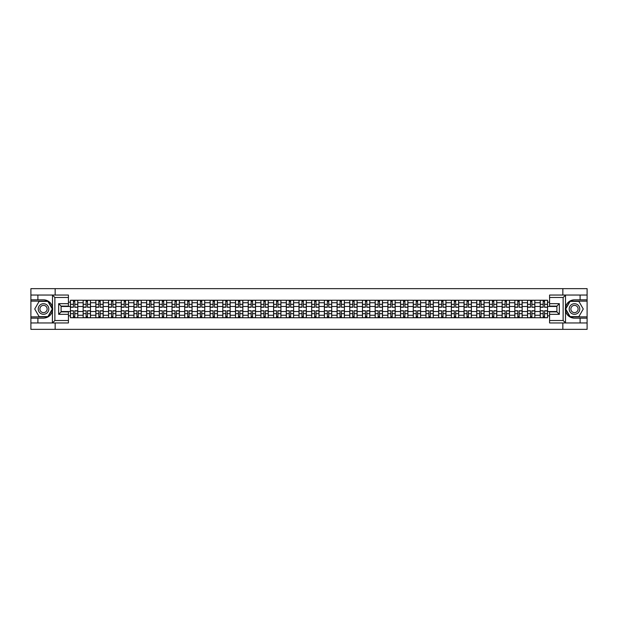 <?xml version="1.0" encoding="UTF-8"?>
<svg xmlns="http://www.w3.org/2000/svg" width="618" height="618" viewBox="0 0 618 618"><rect width="100%" height="100%" fill="white"/><g stroke="black" fill="none" stroke-linecap="round" stroke-linejoin="round"><path stroke-width="0.93" d="M68.42 297.482L54.871 297.482L52.352 295.041L68.42 295.041L68.42 306.111L61.097 306.111L61.097 311.889L68.42 311.889L68.42 322.959L52.352 322.959L52.499 307.231C51.232 302.658 48.243 300.201 43.515 299.846A9.154 9.154 0 0 1 52.499 310.769C51.232 315.342 48.243 317.799 43.515 318.154L30.9 318.154L30.9 329.348L587.1 329.348L587.1 301.144L569.95 301.144L565.416 309L569.95 316.856L587.1 316.856M574.485 299.846C569.757 300.201 566.768 302.658 565.501 307.231L565.501 310.769C566.768 315.342 569.757 317.799 574.485 318.154A9.154 9.154 0 0 1 565.331 309A9.154 9.154 0 0 1 574.485 299.846L587.1 299.846L587.1 288.652L30.9 288.652L30.9 316.856L48.05 316.856L52.584 309L48.05 301.144L30.9 301.144M83.152 317.752L83.152 302.735L77.775 302.735L77.775 317.752M77.775 302.735L77.775 300.248M83.152 302.735L83.152 300.248M90.475 300.248L90.475 317.752M95.844 317.752L95.844 300.248M103.175 300.248L103.175 317.752M108.544 317.752L108.544 300.248M115.867 300.248L115.867 317.752M121.236 317.752L121.236 300.248M128.567 300.248L128.567 317.752M133.936 317.752L133.936 300.248M141.259 300.248L141.259 317.752M146.636 317.752L146.636 300.248M153.959 300.248L153.959 317.752M159.328 317.752L159.328 300.248M166.651 300.248L166.651 317.752M172.028 317.752L172.028 300.248M179.351 300.248L179.351 317.752M184.72 317.752L184.72 300.248M192.043 300.248L192.043 317.752M197.42 317.752L197.42 300.248M204.743 300.248L204.743 317.752M210.112 317.752L210.112 300.248M217.436 300.248L217.436 317.752M222.812 317.752L222.812 300.248M230.135 300.248L230.135 317.752M235.504 317.752L235.504 300.248M242.835 300.248L242.835 317.752M248.204 317.752L248.204 300.248M255.528 300.248L255.528 317.752M260.896 317.752L260.896 300.248M268.227 300.248L268.227 317.752M273.596 317.752L273.596 300.248M280.92 300.248L280.92 317.752M286.296 317.752L286.296 300.248M293.62 300.248L293.62 317.752M298.988 317.752L298.988 300.248M306.312 300.248L306.312 317.752M311.688 317.752L311.688 300.248M319.012 300.248L319.012 317.752M324.38 317.752L324.38 300.248M331.704 300.248L331.704 317.752M337.08 317.752L337.08 300.248M344.404 300.248L344.404 317.752M349.773 317.752L349.773 300.248M357.104 300.248L357.104 317.752M362.472 317.752L362.472 300.248M369.796 300.248L369.796 317.752M375.165 317.752L375.165 300.248M382.496 300.248L382.496 317.752M387.865 317.752L387.865 300.248M395.188 300.248L395.188 317.752M400.564 317.752L400.564 300.248M407.888 300.248L407.888 317.752M413.257 317.752L413.257 300.248M420.58 300.248L420.58 317.752M425.956 317.752L425.956 300.248M433.28 300.248L433.28 317.752M438.649 317.752L438.649 300.248M445.972 300.248L445.972 317.752M451.349 317.752L451.349 300.248M458.672 300.248L458.672 317.752M464.041 317.752L464.041 300.248M471.364 300.248L471.364 317.752M476.741 317.752L476.741 300.248M484.064 300.248L484.064 317.752M489.433 317.752L489.433 300.248M496.764 300.248L496.764 317.752M502.133 317.752L502.133 300.248M509.456 300.248L509.456 317.752M514.825 317.752L514.825 300.248M522.156 300.248L522.156 317.752M527.525 317.752L527.525 300.248M534.848 300.248L534.848 317.752M540.225 317.752L540.225 300.248M540.225 311.526L534.848 311.526M527.525 311.526L522.156 311.526M514.825 311.526L509.456 311.526M502.133 311.526L496.764 311.526M489.433 311.526L484.064 311.526M476.741 311.526L471.364 311.526M464.041 311.526L458.672 311.526M451.349 311.526L445.972 311.526M438.649 311.526L433.28 311.526M425.956 311.526L420.58 311.526M413.257 311.526L407.888 311.526M400.564 311.526L395.188 311.526M387.865 311.526L382.496 311.526M375.165 311.526L369.796 311.526M362.472 311.526L357.104 311.526M349.773 311.526L344.404 311.526M337.08 311.526L331.704 311.526M324.38 311.526L319.012 311.526M311.688 311.526L306.312 311.526M298.988 311.526L293.62 311.526M286.296 311.526L280.92 311.526M273.596 311.526L268.227 311.526M260.896 311.526L255.528 311.526M248.204 311.526L242.835 311.526M235.504 311.526L230.135 311.526M222.812 311.526L217.436 311.526M210.112 311.526L204.743 311.526M197.42 311.526L192.043 311.526M184.72 311.526L179.351 311.526M172.028 311.526L166.651 311.526M159.328 311.526L153.959 311.526M146.636 311.526L141.259 311.526M133.936 311.526L128.567 311.526M121.236 311.526L115.867 311.526M108.544 311.526L103.175 311.526M95.844 311.526L90.475 311.526M83.152 311.526L77.775 311.526M540.225 306.474L534.848 306.474M527.525 306.474L522.156 306.474M514.825 306.474L509.456 306.474M502.133 306.474L496.764 306.474M489.433 306.474L484.064 306.474M476.741 306.474L471.364 306.474M464.041 306.474L458.672 306.474M451.349 306.474L445.972 306.474M438.649 306.474L433.28 306.474M425.956 306.474L420.58 306.474M413.257 306.474L407.888 306.474M400.564 306.474L395.188 306.474M387.865 306.474L382.496 306.474M375.165 306.474L369.796 306.474M362.472 306.474L357.104 306.474M349.773 306.474L344.404 306.474M337.08 306.474L331.704 306.474M324.38 306.474L319.012 306.474M311.688 306.474L306.312 306.474M298.988 306.474L293.62 306.474M286.296 306.474L280.92 306.474M273.596 306.474L268.227 306.474M260.896 306.474L255.528 306.474M248.204 306.474L242.835 306.474M235.504 306.474L230.135 306.474M222.812 306.474L217.436 306.474M210.112 306.474L204.743 306.474M197.42 306.474L192.043 306.474M184.72 306.474L179.351 306.474M172.028 306.474L166.651 306.474M159.328 306.474L153.959 306.474M146.636 306.474L141.259 306.474M133.936 306.474L128.567 306.474M121.236 306.474L115.867 306.474M108.544 306.474L103.175 306.474M95.844 306.474L90.475 306.474M83.152 306.474L77.775 306.474M61.097 311.526L70.452 311.526L70.452 306.474L61.097 306.474M68.42 302.163L70.452 302.163L70.452 306.474M556.903 306.474L547.548 306.474L547.548 300.248L70.452 300.248L70.452 302.163M547.548 302.163L549.58 302.163M549.58 315.837L547.548 315.837L547.548 311.526L556.903 311.526M70.452 311.526L70.452 317.752L547.548 317.752L547.548 315.837M70.452 315.837L68.42 315.837M562.843 329.348L562.843 322.959M562.843 295.041L562.843 288.652M55.157 329.348L55.157 322.959M55.157 295.041L55.157 288.652M547.548 306.474L547.548 311.526M74.809 316.532L73.426 316.532M73.426 301.468L74.809 301.468M87.501 316.532L86.118 316.532M86.118 301.468L87.501 301.468M100.201 316.532L98.818 316.532M98.818 301.468L100.201 301.468M112.901 316.532L111.51 316.532M111.51 301.468L112.901 301.468M125.593 316.532L124.21 316.532M124.21 301.468L125.593 301.468M138.293 316.532L136.91 316.532M136.91 301.468L138.293 301.468M150.985 316.532L149.602 316.532M149.602 301.468L150.985 301.468M163.685 316.532L162.302 316.532M162.302 301.468L163.685 301.468M176.377 316.532L174.994 316.532M174.994 301.468L176.377 301.468M189.077 316.532L187.694 316.532M187.694 301.468L189.077 301.468M201.769 316.532L200.386 316.532M200.386 301.468L201.769 301.468M214.469 316.532L213.086 316.532M213.086 301.468L214.469 301.468M227.161 316.532L225.779 316.532M225.779 301.468L227.161 301.468M239.861 316.532L238.478 316.532M238.478 301.468L239.861 301.468M252.561 316.532L251.171 316.532M251.171 301.468L252.561 301.468M265.253 316.532L263.871 316.532M263.871 301.468L265.253 301.468M277.953 316.532L276.57 316.532M276.57 301.468L277.953 301.468M290.645 316.532L289.263 316.532M289.263 301.468L290.645 301.468M303.345 316.532L301.963 316.532M301.963 301.468L303.345 301.468M316.037 316.532L314.655 316.532M314.655 301.468L316.037 301.468M328.737 316.532L327.355 316.532M327.355 301.468L328.737 301.468M341.43 316.532L340.047 316.532M340.047 301.468L341.43 301.468M354.129 316.532L352.747 316.532M352.747 301.468L354.129 301.468M366.829 316.532L365.439 316.532M365.439 301.468L366.829 301.468M379.522 316.532L378.139 316.532M378.139 301.468L379.522 301.468M392.221 316.532L390.839 316.532M390.839 301.468L392.221 301.468M404.914 316.532L403.531 316.532M403.531 301.468L404.914 301.468M417.613 316.532L416.231 316.532M416.231 301.468L417.613 301.468M430.306 316.532L428.923 316.532M428.923 301.468L430.306 301.468M443.006 316.532L441.623 316.532M441.623 301.468L443.006 301.468M455.698 316.532L454.315 316.532M454.315 301.468L455.698 301.468M468.398 316.532L467.015 316.532M467.015 301.468L468.398 301.468M481.09 316.532L479.707 316.532M479.707 301.468L481.09 301.468M493.79 316.532L492.407 316.532M492.407 301.468L493.79 301.468M506.49 316.532L505.099 316.532M505.099 301.468L506.49 301.468M519.182 316.532L517.799 316.532M517.799 301.468L519.182 301.468M531.882 316.532L530.499 316.532M530.499 301.468L531.882 301.468M544.574 316.532L543.191 316.532M543.191 301.468L544.574 301.468M74.809 307.076L77.737 307.246L74.809 307.246L74.809 300.333L77.737 300.333L76.114 300.333M77.737 307.076L77.737 300.333M73.426 301.391L74.809 301.391M73.426 300.333L70.498 300.333L70.498 307.246L73.426 307.246L73.426 300.333L74.809 300.333M73.426 310.924L70.498 310.754L73.426 310.754L73.426 317.667L70.498 317.667L72.121 317.667M70.498 310.924L70.498 317.667M74.809 316.609L73.426 316.609M74.809 317.667L77.737 317.667L77.737 310.754L74.809 310.754L74.809 317.667L73.426 317.667M87.501 307.076L90.437 307.246L87.501 307.246L87.501 300.333L90.437 300.333L88.807 300.333M90.437 307.076L90.437 300.333M86.118 301.391L87.501 301.391M86.118 300.333L83.191 300.333L83.191 307.246L86.118 307.246L86.118 300.333L87.501 300.333M100.201 307.076L103.129 307.246L100.201 307.246L100.201 300.333L103.129 300.333L101.507 300.333M103.129 307.076L103.129 300.333M98.818 301.391L100.201 301.391M98.818 300.333L95.89 300.333L95.89 307.246L98.818 307.246L98.818 300.333L100.201 300.333M37.899 318.154L37.899 322.959L30.9 322.959M52.352 322.959L37.899 322.959M30.9 318.154L30.9 316.856M52.352 295.041L37.899 295.041L37.899 299.846L30.9 299.846M37.899 295.041L30.9 295.041M43.515 299.846L37.899 299.846M61.097 306.111L58.656 303.67L68.42 303.67M68.42 314.33L58.656 314.33L61.097 311.889M52.499 322.89L54.871 320.518L68.42 320.518M565.648 295.041L563.129 297.482L549.58 297.482L549.58 295.041L587.1 295.041M580.101 299.846L580.101 295.041M549.58 320.518L563.129 320.518L565.648 322.959L549.58 322.959L549.58 311.889L556.903 311.889L556.903 306.111L549.58 306.111L549.58 297.482M587.1 299.846L587.1 301.144M565.648 322.959L580.101 322.959L580.101 318.154L587.1 318.154M580.101 322.959L587.1 322.959M574.485 318.154L580.101 318.154M556.903 311.889L559.344 314.33L549.58 314.33M549.58 303.67L559.344 303.67L556.903 306.111M38.223 309A5.292 5.292 0 0 0 43.515 314.292A5.292 5.292 0 0 0 48.807 309A5.292 5.292 0 0 0 43.515 303.708A5.292 5.292 0 0 0 38.223 309M39.892 309A3.623 3.623 0 0 0 43.515 312.623A3.623 3.623 0 0 0 47.138 309A3.623 3.623 0 0 0 43.515 305.377A3.623 3.623 0 0 0 39.892 309M47.91 301.391L52.298 309L47.91 316.609L39.119 316.609L34.732 309L39.119 301.391L47.91 301.391M569.193 309A5.292 5.292 0 0 0 574.485 314.292A5.292 5.292 0 0 0 579.777 309A5.292 5.292 0 0 0 574.485 303.708A5.292 5.292 0 0 0 569.193 309M570.862 309A3.623 3.623 0 0 0 574.485 312.623A3.623 3.623 0 0 0 578.108 309A3.623 3.623 0 0 0 574.485 305.377A3.623 3.623 0 0 0 570.862 309M578.881 301.391L583.268 309L578.881 316.609L570.09 316.609L565.702 309L570.09 301.391L578.881 301.391M86.118 310.924L83.191 310.754L86.118 310.754L86.118 317.667L83.191 317.667L84.82 317.667M83.191 310.924L83.191 317.667M87.501 316.609L86.118 316.609M87.501 317.667L90.437 317.667L90.437 310.754L87.501 310.754L87.501 317.667L86.118 317.667M98.818 310.924L95.89 310.754L98.818 310.754L98.818 317.667L95.89 317.667L97.513 317.667M95.89 310.924L95.89 317.667M100.201 316.609L98.818 316.609M100.201 317.667L103.129 317.667L103.129 310.754L100.201 310.754L100.201 317.667L98.818 317.667M112.901 307.076L115.829 307.246L112.901 307.246L112.901 300.333L115.829 300.333L114.199 300.333M115.829 307.076L115.829 300.333M111.51 301.391L112.901 301.391M111.51 300.333L108.583 300.333L108.583 307.246L111.51 307.246L111.51 300.333L112.901 300.333M125.593 307.076L128.521 307.246L125.593 307.246L125.593 300.333L128.521 300.333L126.899 300.333M128.521 307.076L128.521 300.333M124.21 301.391L125.593 301.391M124.21 300.333L121.282 300.333L121.282 307.246L124.21 307.246L124.21 300.333L125.593 300.333M138.293 307.076L141.221 307.246L138.293 307.246L138.293 300.333L141.221 300.333L139.591 300.333M141.221 307.076L141.221 300.333M136.91 301.391L138.293 301.391M136.91 300.333L133.975 300.333L133.975 307.246L136.91 307.246L136.91 300.333L138.293 300.333M111.51 310.924L108.583 310.754L111.51 310.754L111.51 317.667L108.583 317.667L110.213 317.667M108.583 310.924L108.583 317.667M112.901 316.609L111.51 316.609M112.901 317.667L115.829 317.667L115.829 310.754L112.901 310.754L112.901 317.667L111.51 317.667M124.21 310.924L121.282 310.754L124.21 310.754L124.21 317.667L121.282 317.667L122.905 317.667M121.282 310.924L121.282 317.667M125.593 316.609L124.21 316.609M125.593 317.667L128.521 317.667L128.521 310.754L125.593 310.754L125.593 317.667L124.21 317.667M136.91 310.924L133.975 310.754L136.91 310.754L136.91 317.667L133.975 317.667L135.605 317.667M133.975 310.924L133.975 317.667M138.293 316.609L136.91 316.609M138.293 317.667L141.221 317.667L141.221 310.754L138.293 310.754L138.293 317.667L136.91 317.667M150.985 307.076L153.913 307.246L150.985 307.246L150.985 300.333L153.913 300.333L152.291 300.333M153.913 307.076L153.913 300.333M149.602 301.391L150.985 301.391M149.602 300.333L146.675 300.333L146.675 307.246L149.602 307.246L149.602 300.333L150.985 300.333M149.602 310.924L146.675 310.754L149.602 310.754L149.602 317.667L146.675 317.667L148.305 317.667M146.675 310.924L146.675 317.667M150.985 316.609L149.602 316.609M150.985 317.667L153.913 317.667L153.913 310.754L150.985 310.754L150.985 317.667L149.602 317.667M163.685 307.076L166.613 307.246L163.685 307.246L163.685 300.333L166.613 300.333L164.983 300.333M166.613 307.076L166.613 300.333M162.302 301.391L163.685 301.391M162.302 300.333L159.367 300.333L159.367 307.246L162.302 307.246L162.302 300.333L163.685 300.333M162.302 310.924L159.367 310.754L162.302 310.754L162.302 317.667L159.367 317.667L160.997 317.667M159.367 310.924L159.367 317.667M163.685 316.609L162.302 316.609M163.685 317.667L166.613 317.667L166.613 310.754L163.685 310.754L163.685 317.667L162.302 317.667M176.377 307.076L179.313 307.246L176.377 307.246L176.377 300.333L179.313 300.333L177.683 300.333M179.313 307.076L179.313 300.333M174.994 301.391L176.377 301.391M174.994 300.333L172.067 300.333L172.067 307.246L174.994 307.246L174.994 300.333L176.377 300.333M174.994 310.924L172.067 310.754L174.994 310.754L174.994 317.667L172.067 317.667L173.697 317.667M172.067 310.924L172.067 317.667M176.377 316.609L174.994 316.609M176.377 317.667L179.313 317.667L179.313 310.754L176.377 310.754L176.377 317.667L174.994 317.667M189.077 307.076L192.005 307.246L189.077 307.246L189.077 300.333L192.005 300.333L190.375 300.333M192.005 307.076L192.005 300.333M187.694 301.391L189.077 301.391M187.694 300.333L184.759 300.333L184.759 307.246L187.694 307.246L187.694 300.333L189.077 300.333M187.694 310.924L184.759 310.754L187.694 310.754L187.694 317.667L184.759 317.667L186.389 317.667M184.759 310.924L184.759 317.667M189.077 316.609L187.694 316.609M189.077 317.667L192.005 317.667L192.005 310.754L189.077 310.754L189.077 317.667L187.694 317.667M201.769 307.076L204.705 307.246L201.769 307.246L201.769 300.333L204.705 300.333L203.075 300.333M204.705 307.076L204.705 300.333M200.386 301.391L201.769 301.391M200.386 300.333L197.459 300.333L197.459 307.246L200.386 307.246L200.386 300.333L201.769 300.333M214.469 307.076L217.397 307.246L214.469 307.246L214.469 300.333L217.397 300.333L215.775 300.333M217.397 307.076L217.397 300.333M213.086 301.391L214.469 301.391M213.086 300.333L210.159 300.333L210.159 307.246L213.086 307.246L213.086 300.333L214.469 300.333M227.161 307.076L230.097 307.246L227.161 307.246L227.161 300.333L230.097 300.333L228.467 300.333M230.097 307.076L230.097 300.333M225.779 301.391L227.161 301.391M225.779 300.333L222.851 300.333L222.851 307.246L225.779 307.246L225.779 300.333L227.161 300.333M239.861 307.076L242.789 307.246L239.861 307.246L239.861 300.333L242.789 300.333L241.167 300.333M242.789 307.076L242.789 300.333M238.478 301.391L239.861 301.391M238.478 300.333L235.551 300.333L235.551 307.246L238.478 307.246L238.478 300.333L239.861 300.333M252.561 307.076L255.489 307.246L252.561 307.246L252.561 300.333L255.489 300.333L253.859 300.333M255.489 307.076L255.489 300.333M251.171 301.391L252.561 301.391M251.171 300.333L248.243 300.333L248.243 307.246L251.171 307.246L251.171 300.333L252.561 300.333M265.253 307.076L268.181 307.246L265.253 307.246L265.253 300.333L268.181 300.333L266.559 300.333M268.181 307.076L268.181 300.333M263.871 301.391L265.253 301.391M263.871 300.333L260.943 300.333L260.943 307.246L263.871 307.246L263.871 300.333L265.253 300.333M200.386 310.924L197.459 310.754L200.386 310.754L200.386 317.667L197.459 317.667L199.089 317.667M197.459 310.924L197.459 317.667M201.769 316.609L200.386 316.609M201.769 317.667L204.705 317.667L204.705 310.754L201.769 310.754L201.769 317.667L200.386 317.667M213.086 310.924L210.159 310.754L213.086 310.754L213.086 317.667L210.159 317.667L211.781 317.667M210.159 310.924L210.159 317.667M214.469 316.609L213.086 316.609M214.469 317.667L217.397 317.667L217.397 310.754L214.469 310.754L214.469 317.667L213.086 317.667M225.779 310.924L222.851 310.754L225.779 310.754L225.779 317.667L222.851 317.667L224.481 317.667M222.851 310.924L222.851 317.667M227.161 316.609L225.779 316.609M227.161 317.667L230.097 317.667L230.097 310.754L227.161 310.754L227.161 317.667L225.779 317.667M238.478 310.924L235.551 310.754L238.478 310.754L238.478 317.667L235.551 317.667L237.173 317.667M235.551 310.924L235.551 317.667M239.861 316.609L238.478 316.609M239.861 317.667L242.789 317.667L242.789 310.754L239.861 310.754L239.861 317.667L238.478 317.667M251.171 310.924L248.243 310.754L251.171 310.754L251.171 317.667L248.243 317.667L249.873 317.667M248.243 310.924L248.243 317.667M252.561 316.609L251.171 316.609M252.561 317.667L255.489 317.667L255.489 310.754L252.561 310.754L252.561 317.667L251.171 317.667M263.871 310.924L260.943 310.754L263.871 310.754L263.871 317.667L260.943 317.667L262.565 317.667M260.943 310.924L260.943 317.667M265.253 316.609L263.871 316.609M265.253 317.667L268.181 317.667L268.181 310.754L265.253 310.754L265.253 317.667L263.871 317.667M277.953 307.076L280.881 307.246L277.953 307.246L277.953 300.333L280.881 300.333L279.251 300.333M280.881 307.076L280.881 300.333M276.57 301.391L277.953 301.391M276.57 300.333L273.635 300.333L273.635 307.246L276.57 307.246L276.57 300.333L277.953 300.333M276.57 310.924L273.635 310.754L276.57 310.754L276.57 317.667L273.635 317.667L275.265 317.667M273.635 310.924L273.635 317.667M277.953 316.609L276.57 316.609M277.953 317.667L280.881 317.667L280.881 310.754L277.953 310.754L277.953 317.667L276.57 317.667M290.645 307.076L293.581 307.246L290.645 307.246L290.645 300.333L293.581 300.333L291.951 300.333M293.581 307.076L293.581 300.333M289.263 301.391L290.645 301.391M289.263 300.333L286.335 300.333L286.335 307.246L289.263 307.246L289.263 300.333L290.645 300.333M289.263 310.924L286.335 310.754L289.263 310.754L289.263 317.667L286.335 317.667L287.965 317.667M286.335 310.924L286.335 317.667M290.645 316.609L289.263 316.609M290.645 317.667L293.581 317.667L293.581 310.754L290.645 310.754L290.645 317.667L289.263 317.667M303.345 307.076L306.273 307.246L303.345 307.246L303.345 300.333L306.273 300.333L304.643 300.333M306.273 307.076L306.273 300.333M301.963 301.391L303.345 301.391M301.963 300.333L299.027 300.333L299.027 307.246L301.963 307.246L301.963 300.333L303.345 300.333M301.963 310.924L299.027 310.754L301.963 310.754L301.963 317.667L299.027 317.667L300.657 317.667M299.027 310.924L299.027 317.667M303.345 316.609L301.963 316.609M303.345 317.667L306.273 317.667L306.273 310.754L303.345 310.754L303.345 317.667L301.963 317.667M316.037 307.076L318.973 307.246L316.037 307.246L316.037 300.333L318.973 300.333L317.343 300.333M318.973 307.076L318.973 300.333M314.655 301.391L316.037 301.391M314.655 300.333L311.727 300.333L311.727 307.246L314.655 307.246L314.655 300.333L316.037 300.333M314.655 310.924L311.727 310.754L314.655 310.754L314.655 317.667L311.727 317.667L313.357 317.667M311.727 310.924L311.727 317.667M316.037 316.609L314.655 316.609M316.037 317.667L318.973 317.667L318.973 310.754L316.037 310.754L316.037 317.667L314.655 317.667M328.737 307.076L331.665 307.246L328.737 307.246L328.737 300.333L331.665 300.333L330.035 300.333M331.665 307.076L331.665 300.333M327.355 301.391L328.737 301.391M327.355 300.333L324.419 300.333L324.419 307.246L327.355 307.246L327.355 300.333L328.737 300.333M327.355 310.924L324.419 310.754L327.355 310.754L327.355 317.667L324.419 317.667L326.049 317.667M324.419 310.924L324.419 317.667M328.737 316.609L327.355 316.609M328.737 317.667L331.665 317.667L331.665 310.754L328.737 310.754L328.737 317.667L327.355 317.667M341.43 307.076L344.365 307.246L341.43 307.246L341.43 300.333L344.365 300.333L342.735 300.333M344.365 307.076L344.365 300.333M340.047 301.391L341.43 301.391M340.047 300.333L337.119 300.333L337.119 307.246L340.047 307.246L340.047 300.333L341.43 300.333M340.047 310.924L337.119 310.754L340.047 310.754L340.047 317.667L337.119 317.667L338.749 317.667M337.119 310.924L337.119 317.667M341.43 316.609L340.047 316.609M341.43 317.667L344.365 317.667L344.365 310.754L341.43 310.754L341.43 317.667L340.047 317.667M354.129 307.076L357.057 307.246L354.129 307.246L354.129 300.333L357.057 300.333L355.435 300.333M357.057 307.076L357.057 300.333M352.747 301.391L354.129 301.391M352.747 300.333L349.819 300.333L349.819 307.246L352.747 307.246L352.747 300.333L354.129 300.333M352.747 310.924L349.819 310.754L352.747 310.754L352.747 317.667L349.819 317.667L351.441 317.667M349.819 310.924L349.819 317.667M354.129 316.609L352.747 316.609M354.129 317.667L357.057 317.667L357.057 310.754L354.129 310.754L354.129 317.667L352.747 317.667M366.829 307.076L369.757 307.246L366.829 307.246L366.829 300.333L369.757 300.333L368.127 300.333M369.757 307.076L369.757 300.333M365.439 301.391L366.829 301.391M365.439 300.333L362.511 300.333L362.511 307.246L365.439 307.246L365.439 300.333L366.829 300.333M365.439 310.924L362.511 310.754L365.439 310.754L365.439 317.667L362.511 317.667L364.141 317.667M362.511 310.924L362.511 317.667M366.829 316.609L365.439 316.609M366.829 317.667L369.757 317.667L369.757 310.754L366.829 310.754L366.829 317.667L365.439 317.667M379.522 307.076L382.449 307.246L379.522 307.246L379.522 300.333L382.449 300.333L380.827 300.333M382.449 307.076L382.449 300.333M378.139 301.391L379.522 301.391M378.139 300.333L375.211 300.333L375.211 307.246L378.139 307.246L378.139 300.333L379.522 300.333M378.139 310.924L375.211 310.754L378.139 310.754L378.139 317.667L375.211 317.667L376.833 317.667M375.211 310.924L375.211 317.667M379.522 316.609L378.139 316.609M379.522 317.667L382.449 317.667L382.449 310.754L379.522 310.754L379.522 317.667L378.139 317.667M392.221 307.076L395.149 307.246L392.221 307.246L392.221 300.333L395.149 300.333L393.519 300.333M395.149 307.076L395.149 300.333M390.839 301.391L392.221 301.391M390.839 300.333L387.903 300.333L387.903 307.246L390.839 307.246L390.839 300.333L392.221 300.333M390.839 310.924L387.903 310.754L390.839 310.754L390.839 317.667L387.903 317.667L389.533 317.667M387.903 310.924L387.903 317.667M392.221 316.609L390.839 316.609M392.221 317.667L395.149 317.667L395.149 310.754L392.221 310.754L392.221 317.667L390.839 317.667M404.914 307.076L407.841 307.246L404.914 307.246L404.914 300.333L407.841 300.333L406.219 300.333M407.841 307.076L407.841 300.333M403.531 301.391L404.914 301.391M403.531 300.333L400.603 300.333L400.603 307.246L403.531 307.246L403.531 300.333L404.914 300.333M403.531 310.924L400.603 310.754L403.531 310.754L403.531 317.667L400.603 317.667L402.225 317.667M400.603 310.924L400.603 317.667M404.914 316.609L403.531 316.609M404.914 317.667L407.841 317.667L407.841 310.754L404.914 310.754L404.914 317.667L403.531 317.667M417.613 307.076L420.541 307.246L417.613 307.246L417.613 300.333L420.541 300.333L418.911 300.333M420.541 307.076L420.541 300.333M416.231 301.391L417.613 301.391M416.231 300.333L413.295 300.333L413.295 307.246L416.231 307.246L416.231 300.333L417.613 300.333M416.231 310.924L413.295 310.754L416.231 310.754L416.231 317.667L413.295 317.667L414.925 317.667M413.295 310.924L413.295 317.667M417.613 316.609L416.231 316.609M417.613 317.667L420.541 317.667L420.541 310.754L417.613 310.754L417.613 317.667L416.231 317.667M430.306 307.076L433.241 307.246L430.306 307.246L430.306 300.333L433.241 300.333L431.611 300.333M433.241 307.076L433.241 300.333M428.923 301.391L430.306 301.391M428.923 300.333L425.995 300.333L425.995 307.246L428.923 307.246L428.923 300.333L430.306 300.333M428.923 310.924L425.995 310.754L428.923 310.754L428.923 317.667L425.995 317.667L427.625 317.667M425.995 310.924L425.995 317.667M430.306 316.609L428.923 316.609M430.306 317.667L433.241 317.667L433.241 310.754L430.306 310.754L430.306 317.667L428.923 317.667M443.006 307.076L445.933 307.246L443.006 307.246L443.006 300.333L445.933 300.333L444.303 300.333M445.933 307.076L445.933 300.333M441.623 301.391L443.006 301.391M441.623 300.333L438.687 300.333L438.687 307.246L441.623 307.246L441.623 300.333L443.006 300.333M441.623 310.924L438.687 310.754L441.623 310.754L441.623 317.667L438.687 317.667L440.317 317.667M438.687 310.924L438.687 317.667M443.006 316.609L441.623 316.609M443.006 317.667L445.933 317.667L445.933 310.754L443.006 310.754L443.006 317.667L441.623 317.667M455.698 307.076L458.633 307.246L455.698 307.246L455.698 300.333L458.633 300.333L457.003 300.333M458.633 307.076L458.633 300.333M454.315 301.391L455.698 301.391M454.315 300.333L451.387 300.333L451.387 307.246L454.315 307.246L454.315 300.333L455.698 300.333M454.315 310.924L451.387 310.754L454.315 310.754L454.315 317.667L451.387 317.667L453.017 317.667M451.387 310.924L451.387 317.667M455.698 316.609L454.315 316.609M455.698 317.667L458.633 317.667L458.633 310.754L455.698 310.754L455.698 317.667L454.315 317.667M468.398 307.076L471.325 307.246L468.398 307.246L468.398 300.333L471.325 300.333L469.695 300.333M471.325 307.076L471.325 300.333M467.015 301.391L468.398 301.391M467.015 300.333L464.087 300.333L464.087 307.246L467.015 307.246L467.015 300.333L468.398 300.333M467.015 310.924L464.087 310.754L467.015 310.754L467.015 317.667L464.087 317.667L465.709 317.667M464.087 310.924L464.087 317.667M468.398 316.609L467.015 316.609M468.398 317.667L471.325 317.667L471.325 310.754L468.398 310.754L468.398 317.667L467.015 317.667M481.09 307.076L484.025 307.246L481.09 307.246L481.09 300.333L484.025 300.333L482.395 300.333M484.025 307.076L484.025 300.333M479.707 301.391L481.09 301.391M479.707 300.333L476.779 300.333L476.779 307.246L479.707 307.246L479.707 300.333L481.09 300.333M479.707 310.924L476.779 310.754L479.707 310.754L479.707 317.667L476.779 317.667L478.409 317.667M476.779 310.924L476.779 317.667M481.09 316.609L479.707 316.609M481.09 317.667L484.025 317.667L484.025 310.754L481.09 310.754L481.09 317.667L479.707 317.667M493.79 307.076L496.717 307.246L493.79 307.246L493.79 300.333L496.717 300.333L495.095 300.333M496.717 307.076L496.717 300.333M492.407 301.391L493.79 301.391M492.407 300.333L489.479 300.333L489.479 307.246L492.407 307.246L492.407 300.333L493.79 300.333M492.407 310.924L489.479 310.754L492.407 310.754L492.407 317.667L489.479 317.667L491.101 317.667M489.479 310.924L489.479 317.667M493.79 316.609L492.407 316.609M493.79 317.667L496.717 317.667L496.717 310.754L493.79 310.754L493.79 317.667L492.407 317.667M506.49 307.076L509.417 307.246L506.49 307.246L506.49 300.333L509.417 300.333L507.787 300.333M509.417 307.076L509.417 300.333M505.099 301.391L506.49 301.391M505.099 300.333L502.171 300.333L502.171 307.246L505.099 307.246L505.099 300.333L506.49 300.333M505.099 310.924L502.171 310.754L505.099 310.754L505.099 317.667L502.171 317.667L503.801 317.667M502.171 310.924L502.171 317.667M506.49 316.609L505.099 316.609M506.49 317.667L509.417 317.667L509.417 310.754L506.49 310.754L506.49 317.667L505.099 317.667M519.182 307.076L522.11 307.246L519.182 307.246L519.182 300.333L522.11 300.333L520.487 300.333M522.11 307.076L522.11 300.333M517.799 301.391L519.182 301.391M517.799 300.333L514.871 300.333L514.871 307.246L517.799 307.246L517.799 300.333L519.182 300.333M517.799 310.924L514.871 310.754L517.799 310.754L517.799 317.667L514.871 317.667L516.494 317.667M514.871 310.924L514.871 317.667M519.182 316.609L517.799 316.609M519.182 317.667L522.11 317.667L522.11 310.754L519.182 310.754L519.182 317.667L517.799 317.667M531.882 307.076L534.809 307.246L531.882 307.246L531.882 300.333L534.809 300.333L533.179 300.333M534.809 307.076L534.809 300.333M530.499 301.391L531.882 301.391M530.499 300.333L527.563 300.333L527.563 307.246L530.499 307.246L530.499 300.333L531.882 300.333M530.499 310.924L527.563 310.754L530.499 310.754L530.499 317.667L527.563 317.667L529.193 317.667M527.563 310.924L527.563 317.667M531.882 316.609L530.499 316.609M531.882 317.667L534.809 317.667L534.809 310.754L531.882 310.754L531.882 317.667L530.499 317.667M544.574 307.076L547.502 307.246L544.574 307.246L544.574 300.333L547.502 300.333L545.879 300.333M547.502 307.076L547.502 300.333M543.191 301.391L544.574 301.391M543.191 300.333L540.263 300.333L540.263 307.246L543.191 307.246L543.191 300.333L544.574 300.333M543.191 310.924L540.263 310.754L543.191 310.754L543.191 317.667L540.263 317.667L541.886 317.667M540.263 310.924L540.263 317.667M544.574 316.609L543.191 316.609M544.574 317.667L547.502 317.667L547.502 310.754L544.574 310.754L544.574 317.667L543.191 317.667M527.525 302.735L522.156 302.735M514.825 302.735L509.456 302.735M502.133 302.735L496.764 302.735M489.433 302.735L484.064 302.735M476.741 302.735L471.364 302.735M464.041 302.735L458.672 302.735M451.349 302.735L445.972 302.735M438.649 302.735L433.28 302.735M425.956 302.735L420.58 302.735M413.257 302.735L407.888 302.735M400.564 302.735L395.188 302.735M387.865 302.735L382.496 302.735M375.165 302.735L369.796 302.735M362.472 302.735L357.104 302.735M349.773 302.735L344.404 302.735M337.08 302.735L331.704 302.735M324.38 302.735L319.012 302.735M311.688 302.735L306.312 302.735M298.988 302.735L293.62 302.735M286.296 302.735L280.92 302.735M273.596 302.735L268.227 302.735M260.896 302.735L255.528 302.735M248.204 302.735L242.835 302.735M235.504 302.735L230.135 302.735M222.812 302.735L217.436 302.735M210.112 302.735L204.743 302.735M197.42 302.735L192.043 302.735M184.72 302.735L179.351 302.735M172.028 302.735L166.651 302.735M159.328 302.735L153.959 302.735M146.636 302.735L141.259 302.735M133.936 302.735L128.567 302.735M121.236 302.735L115.867 302.735M108.544 302.735L103.175 302.735M95.844 302.735L90.475 302.735M540.225 302.735L534.848 302.735M527.525 315.265L522.156 315.265M514.825 315.265L509.456 315.265M502.133 315.265L496.764 315.265M489.433 315.265L484.064 315.265M476.741 315.265L471.364 315.265M464.041 315.265L458.672 315.265M451.349 315.265L445.972 315.265M438.649 315.265L433.28 315.265M425.956 315.265L420.58 315.265M413.257 315.265L407.888 315.265M400.564 315.265L395.188 315.265M387.865 315.265L382.496 315.265M375.165 315.265L369.796 315.265M362.472 315.265L357.104 315.265M349.773 315.265L344.404 315.265M337.08 315.265L331.704 315.265M324.38 315.265L319.012 315.265M311.688 315.265L306.312 315.265M298.988 315.265L293.62 315.265M286.296 315.265L280.92 315.265M273.596 315.265L268.227 315.265M260.896 315.265L255.528 315.265M248.204 315.265L242.835 315.265M235.504 315.265L230.135 315.265M222.812 315.265L217.436 315.265M210.112 315.265L204.743 315.265M197.42 315.265L192.043 315.265M184.72 315.265L179.351 315.265M172.028 315.265L166.651 315.265M159.328 315.265L153.959 315.265M146.636 315.265L141.259 315.265M133.936 315.265L128.567 315.265M121.236 315.265L115.867 315.265M108.544 315.265L103.175 315.265M95.844 315.265L90.475 315.265M83.152 315.265L77.775 315.265M540.225 315.265L534.848 315.265M74.809 304.326L77.737 304.326M70.498 307.076L73.426 307.076M70.498 304.326L73.426 304.326M73.426 313.674L70.498 313.674M77.737 310.924L74.809 310.924M77.737 313.674L74.809 313.674M87.501 304.326L90.437 304.326M83.191 307.076L86.118 307.076M83.191 304.326L86.118 304.326M100.201 304.326L103.129 304.326M95.89 307.076L98.818 307.076M95.89 304.326L98.818 304.326M52.499 307.231L52.499 295.11M54.871 297.482L54.871 320.518M58.656 314.33L58.656 303.67M565.501 295.11L565.501 307.231M565.501 310.769L565.501 322.89M563.129 320.518L563.129 297.482M559.344 303.67L559.344 314.33M86.118 313.674L83.191 313.674M90.437 310.924L87.501 310.924M90.437 313.674L87.501 313.674M98.818 313.674L95.89 313.674M103.129 310.924L100.201 310.924M103.129 313.674L100.201 313.674M112.901 304.326L115.829 304.326M108.583 307.076L111.51 307.076M108.583 304.326L111.51 304.326M125.593 304.326L128.521 304.326M121.282 307.076L124.21 307.076M121.282 304.326L124.21 304.326M138.293 304.326L141.221 304.326M133.975 307.076L136.91 307.076M133.975 304.326L136.91 304.326M111.51 313.674L108.583 313.674M115.829 310.924L112.901 310.924M115.829 313.674L112.901 313.674M124.21 313.674L121.282 313.674M128.521 310.924L125.593 310.924M128.521 313.674L125.593 313.674M136.91 313.674L133.975 313.674M141.221 310.924L138.293 310.924M141.221 313.674L138.293 313.674M150.985 304.326L153.913 304.326M146.675 307.076L149.602 307.076M146.675 304.326L149.602 304.326M149.602 313.674L146.675 313.674M153.913 310.924L150.985 310.924M153.913 313.674L150.985 313.674M163.685 304.326L166.613 304.326M159.367 307.076L162.302 307.076M159.367 304.326L162.302 304.326M162.302 313.674L159.367 313.674M166.613 310.924L163.685 310.924M166.613 313.674L163.685 313.674M176.377 304.326L179.313 304.326M172.067 307.076L174.994 307.076M172.067 304.326L174.994 304.326M174.994 313.674L172.067 313.674M179.313 310.924L176.377 310.924M179.313 313.674L176.377 313.674M189.077 304.326L192.005 304.326M184.759 307.076L187.694 307.076M184.759 304.326L187.694 304.326M187.694 313.674L184.759 313.674M192.005 310.924L189.077 310.924M192.005 313.674L189.077 313.674M201.769 304.326L204.705 304.326M197.459 307.076L200.386 307.076M197.459 304.326L200.386 304.326M214.469 304.326L217.397 304.326M210.159 307.076L213.086 307.076M210.159 304.326L213.086 304.326M227.161 304.326L230.097 304.326M222.851 307.076L225.779 307.076M222.851 304.326L225.779 304.326M239.861 304.326L242.789 304.326M235.551 307.076L238.478 307.076M235.551 304.326L238.478 304.326M252.561 304.326L255.489 304.326M248.243 307.076L251.171 307.076M248.243 304.326L251.171 304.326M265.253 304.326L268.181 304.326M260.943 307.076L263.871 307.076M260.943 304.326L263.871 304.326M200.386 313.674L197.459 313.674M204.705 310.924L201.769 310.924M204.705 313.674L201.769 313.674M213.086 313.674L210.159 313.674M217.397 310.924L214.469 310.924M217.397 313.674L214.469 313.674M225.779 313.674L222.851 313.674M230.097 310.924L227.161 310.924M230.097 313.674L227.161 313.674M238.478 313.674L235.551 313.674M242.789 310.924L239.861 310.924M242.789 313.674L239.861 313.674M251.171 313.674L248.243 313.674M255.489 310.924L252.561 310.924M255.489 313.674L252.561 313.674M263.871 313.674L260.943 313.674M268.181 310.924L265.253 310.924M268.181 313.674L265.253 313.674M277.953 304.326L280.881 304.326M273.635 307.076L276.57 307.076M273.635 304.326L276.57 304.326M276.57 313.674L273.635 313.674M280.881 310.924L277.953 310.924M280.881 313.674L277.953 313.674M290.645 304.326L293.581 304.326M286.335 307.076L289.263 307.076M286.335 304.326L289.263 304.326M289.263 313.674L286.335 313.674M293.581 310.924L290.645 310.924M293.581 313.674L290.645 313.674M303.345 304.326L306.273 304.326M299.027 307.076L301.963 307.076M299.027 304.326L301.963 304.326M301.963 313.674L299.027 313.674M306.273 310.924L303.345 310.924M306.273 313.674L303.345 313.674M316.037 304.326L318.973 304.326M311.727 307.076L314.655 307.076M311.727 304.326L314.655 304.326M314.655 313.674L311.727 313.674M318.973 310.924L316.037 310.924M318.973 313.674L316.037 313.674M328.737 304.326L331.665 304.326M324.419 307.076L327.355 307.076M324.419 304.326L327.355 304.326M327.355 313.674L324.419 313.674M331.665 310.924L328.737 310.924M331.665 313.674L328.737 313.674M341.43 304.326L344.365 304.326M337.119 307.076L340.047 307.076M337.119 304.326L340.047 304.326M340.047 313.674L337.119 313.674M344.365 310.924L341.43 310.924M344.365 313.674L341.43 313.674M354.129 304.326L357.057 304.326M349.819 307.076L352.747 307.076M349.819 304.326L352.747 304.326M352.747 313.674L349.819 313.674M357.057 310.924L354.129 310.924M357.057 313.674L354.129 313.674M366.829 304.326L369.757 304.326M362.511 307.076L365.439 307.076M362.511 304.326L365.439 304.326M365.439 313.674L362.511 313.674M369.757 310.924L366.829 310.924M369.757 313.674L366.829 313.674M379.522 304.326L382.449 304.326M375.211 307.076L378.139 307.076M375.211 304.326L378.139 304.326M378.139 313.674L375.211 313.674M382.449 310.924L379.522 310.924M382.449 313.674L379.522 313.674M392.221 304.326L395.149 304.326M387.903 307.076L390.839 307.076M387.903 304.326L390.839 304.326M390.839 313.674L387.903 313.674M395.149 310.924L392.221 310.924M395.149 313.674L392.221 313.674M404.914 304.326L407.841 304.326M400.603 307.076L403.531 307.076M400.603 304.326L403.531 304.326M403.531 313.674L400.603 313.674M407.841 310.924L404.914 310.924M407.841 313.674L404.914 313.674M417.613 304.326L420.541 304.326M413.295 307.076L416.231 307.076M413.295 304.326L416.231 304.326M416.231 313.674L413.295 313.674M420.541 310.924L417.613 310.924M420.541 313.674L417.613 313.674M430.306 304.326L433.241 304.326M425.995 307.076L428.923 307.076M425.995 304.326L428.923 304.326M428.923 313.674L425.995 313.674M433.241 310.924L430.306 310.924M433.241 313.674L430.306 313.674M443.006 304.326L445.933 304.326M438.687 307.076L441.623 307.076M438.687 304.326L441.623 304.326M441.623 313.674L438.687 313.674M445.933 310.924L443.006 310.924M445.933 313.674L443.006 313.674M455.698 304.326L458.633 304.326M451.387 307.076L454.315 307.076M451.387 304.326L454.315 304.326M454.315 313.674L451.387 313.674M458.633 310.924L455.698 310.924M458.633 313.674L455.698 313.674M468.398 304.326L471.325 304.326M464.087 307.076L467.015 307.076M464.087 304.326L467.015 304.326M467.015 313.674L464.087 313.674M471.325 310.924L468.398 310.924M471.325 313.674L468.398 313.674M481.09 304.326L484.025 304.326M476.779 307.076L479.707 307.076M476.779 304.326L479.707 304.326M479.707 313.674L476.779 313.674M484.025 310.924L481.09 310.924M484.025 313.674L481.09 313.674M493.79 304.326L496.717 304.326M489.479 307.076L492.407 307.076M489.479 304.326L492.407 304.326M492.407 313.674L489.479 313.674M496.717 310.924L493.79 310.924M496.717 313.674L493.79 313.674M506.49 304.326L509.417 304.326M502.171 307.076L505.099 307.076M502.171 304.326L505.099 304.326M505.099 313.674L502.171 313.674M509.417 310.924L506.49 310.924M509.417 313.674L506.49 313.674M519.182 304.326L522.11 304.326M514.871 307.076L517.799 307.076M514.871 304.326L517.799 304.326M517.799 313.674L514.871 313.674M522.11 310.924L519.182 310.924M522.11 313.674L519.182 313.674M531.882 304.326L534.809 304.326M527.563 307.076L530.499 307.076M527.563 304.326L530.499 304.326M530.499 313.674L527.563 313.674M534.809 310.924L531.882 310.924M534.809 313.674L531.882 313.674M544.574 304.326L547.502 304.326M540.263 307.076L543.191 307.076M540.263 304.326L543.191 304.326M543.191 313.674L540.263 313.674M547.502 310.924L544.574 310.924M547.502 313.674L544.574 313.674"/></g></svg>
